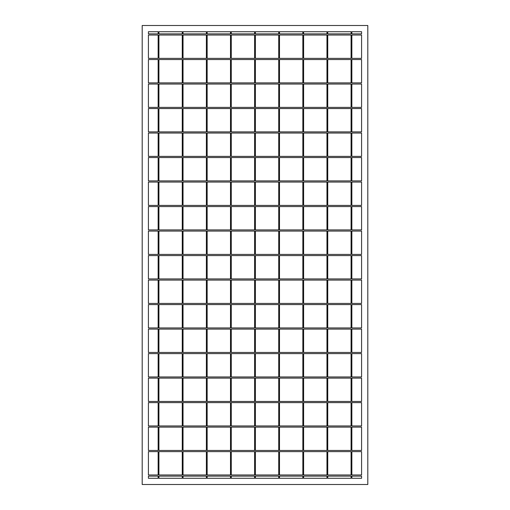 <?xml version="1.0" encoding="UTF-8"?>
<svg xmlns="http://www.w3.org/2000/svg" width="510" height="510" viewBox="0 0 510 510"><rect width="100%" height="100%" fill="white"/><g stroke="black" fill="none" stroke-linecap="round" stroke-linejoin="round"><path stroke-width="0.76" d="M361.584 478.278L351.855 478.278L351.855 476.136L361.584 476.136L361.584 478.278M351.078 478.278L327.739 478.278L327.739 476.136L351.078 476.136L351.078 478.278M351.855 31.722L361.584 31.722L361.584 33.864L351.855 33.864L351.855 31.722M327.739 31.722L351.078 31.722L351.078 33.864L327.739 33.864L327.739 31.722M361.584 254.413L351.855 254.413L351.855 231.075L361.584 231.075L361.584 254.413M158.145 254.413L148.416 254.413L148.416 231.075L158.145 231.075L158.145 254.413M182.261 254.413L158.922 254.413L158.922 231.075L182.261 231.075L182.261 254.413M206.378 254.413L183.039 254.413L183.039 231.075L206.378 231.075L206.378 254.413M230.494 254.413L207.156 254.413L207.156 231.075L230.494 231.075L230.494 254.413M254.611 254.413L231.272 254.413L231.272 231.075L254.611 231.075L254.611 254.413M278.728 254.413L255.389 254.413L255.389 231.075L278.728 231.075L278.728 254.413M302.844 254.413L279.505 254.413L279.505 231.075L302.844 231.075L302.844 254.413M326.961 254.413L303.622 254.413L303.622 231.075L326.961 231.075L326.961 254.413M351.078 254.413L327.739 254.413L327.739 231.075L351.078 231.075L351.078 254.413M361.584 255.587L351.855 255.587L351.855 278.925L361.584 278.925L361.584 255.587M351.078 255.587L327.739 255.587L327.739 278.925L351.078 278.925L351.078 255.587M326.961 255.587L303.622 255.587L303.622 278.925L326.961 278.925L326.961 255.587M302.844 255.587L279.505 255.587L279.505 278.925L302.844 278.925L302.844 255.587M278.728 255.587L255.389 255.587L255.389 278.925L278.728 278.925L278.728 255.587M254.611 255.587L231.272 255.587L231.272 278.925L254.611 278.925L254.611 255.587M230.494 255.587L207.156 255.587L207.156 278.925L230.494 278.925L230.494 255.587M206.378 255.587L183.039 255.587L183.039 278.925L206.378 278.925L206.378 255.587M182.261 255.587L158.922 255.587L158.922 278.925L182.261 278.925L182.261 255.587M158.145 255.587L148.416 255.587L148.416 278.925L158.145 278.925L158.145 255.587M361.584 280.092L351.855 280.092L351.855 303.431L361.584 303.431L361.584 280.092M351.078 280.092L327.739 280.092L327.739 303.431L351.078 303.431L351.078 280.092M326.961 280.092L303.622 280.092L303.622 303.431L326.961 303.431L326.961 280.092M302.844 280.092L279.505 280.092L279.505 303.431L302.844 303.431L302.844 280.092M278.728 280.092L255.389 280.092L255.389 303.431L278.728 303.431L278.728 280.092M254.611 280.092L231.272 280.092L231.272 303.431L254.611 303.431L254.611 280.092M230.494 280.092L207.156 280.092L207.156 303.431L230.494 303.431L230.494 280.092M206.378 280.092L183.039 280.092L183.039 303.431L206.378 303.431L206.378 280.092M182.261 280.092L158.922 280.092L158.922 303.431L182.261 303.431L182.261 280.092M158.145 280.092L148.416 280.092L148.416 303.431L158.145 303.431L158.145 280.092M361.584 304.597L351.855 304.597L351.855 327.936L361.584 327.936L361.584 304.597M351.078 304.597L327.739 304.597L327.739 327.936L351.078 327.936L351.078 304.597M326.961 304.597L303.622 304.597L303.622 327.936L326.961 327.936L326.961 304.597M302.844 304.597L279.505 304.597L279.505 327.936L302.844 327.936L302.844 304.597M278.728 304.597L255.389 304.597L255.389 327.936L278.728 327.936L278.728 304.597M254.611 304.597L231.272 304.597L231.272 327.936L254.611 327.936L254.611 304.597M230.494 304.597L207.156 304.597L207.156 327.936L230.494 327.936L230.494 304.597M206.378 304.597L183.039 304.597L183.039 327.936L206.378 327.936L206.378 304.597M182.261 304.597L158.922 304.597L158.922 327.936L182.261 327.936L182.261 304.597M158.145 304.597L148.416 304.597L148.416 327.936L158.145 327.936L158.145 304.597M361.584 329.103L351.855 329.103L351.855 352.442L361.584 352.442L361.584 329.103M351.078 329.103L327.739 329.103L327.739 352.442L351.078 352.442L351.078 329.103M326.961 329.103L303.622 329.103L303.622 352.442L326.961 352.442L326.961 329.103M302.844 329.103L279.505 329.103L279.505 352.442L302.844 352.442L302.844 329.103M278.728 329.103L255.389 329.103L255.389 352.442L278.728 352.442L278.728 329.103M254.611 329.103L231.272 329.103L231.272 352.442L254.611 352.442L254.611 329.103M230.494 329.103L207.156 329.103L207.156 352.442L230.494 352.442L230.494 329.103M206.378 329.103L183.039 329.103L183.039 352.442L206.378 352.442L206.378 329.103M182.261 329.103L158.922 329.103L158.922 352.442L182.261 352.442L182.261 329.103M158.145 329.103L148.416 329.103L148.416 352.442L158.145 352.442L158.145 329.103M361.584 353.608L351.855 353.608L351.855 376.947L361.584 376.947L361.584 353.608M351.078 353.608L327.739 353.608L327.739 376.947L351.078 376.947L351.078 353.608M326.961 353.608L303.622 353.608L303.622 376.947L326.961 376.947L326.961 353.608M302.844 353.608L279.505 353.608L279.505 376.947L302.844 376.947L302.844 353.608M278.728 353.608L255.389 353.608L255.389 376.947L278.728 376.947L278.728 353.608M254.611 353.608L231.272 353.608L231.272 376.947L254.611 376.947L254.611 353.608M230.494 353.608L207.156 353.608L207.156 376.947L230.494 376.947L230.494 353.608M206.378 353.608L183.039 353.608L183.039 376.947L206.378 376.947L206.378 353.608M182.261 353.608L158.922 353.608L158.922 376.947L182.261 376.947L182.261 353.608M158.145 353.608L148.416 353.608L148.416 376.947L158.145 376.947L158.145 353.608M361.584 378.114L351.855 378.114L351.855 401.453L361.584 401.453L361.584 378.114M351.078 378.114L327.739 378.114L327.739 401.453L351.078 401.453L351.078 378.114M326.961 378.114L303.622 378.114L303.622 401.453L326.961 401.453L326.961 378.114M302.844 378.114L279.505 378.114L279.505 401.453L302.844 401.453L302.844 378.114M278.728 378.114L255.389 378.114L255.389 401.453L278.728 401.453L278.728 378.114M254.611 378.114L231.272 378.114L231.272 401.453L254.611 401.453L254.611 378.114M230.494 378.114L207.156 378.114L207.156 401.453L230.494 401.453L230.494 378.114M206.378 378.114L183.039 378.114L183.039 401.453L206.378 401.453L206.378 378.114M182.261 378.114L158.922 378.114L158.922 401.453L182.261 401.453L182.261 378.114M158.145 378.114L148.416 378.114L148.416 401.453L158.145 401.453L158.145 378.114M361.584 402.619L351.855 402.619L351.855 425.958L361.584 425.958L361.584 402.619M351.078 402.619L327.739 402.619L327.739 425.958L351.078 425.958L351.078 402.619M326.961 402.619L303.622 402.619L303.622 425.958L326.961 425.958L326.961 402.619M302.844 402.619L279.505 402.619L279.505 425.958L302.844 425.958L302.844 402.619M278.728 402.619L255.389 402.619L255.389 425.958L278.728 425.958L278.728 402.619M254.611 402.619L231.272 402.619L231.272 425.958L254.611 425.958L254.611 402.619M230.494 402.619L207.156 402.619L207.156 425.958L230.494 425.958L230.494 402.619M206.378 402.619L183.039 402.619L183.039 425.958L206.378 425.958L206.378 402.619M182.261 402.619L158.922 402.619L158.922 425.958L182.261 425.958L182.261 402.619M158.145 402.619L148.416 402.619L148.416 425.958L158.145 425.958L158.145 402.619M361.584 427.125L351.855 427.125L351.855 450.464L361.584 450.464L361.584 427.125M351.078 427.125L327.739 427.125L327.739 450.464L351.078 450.464L351.078 427.125M326.961 427.125L303.622 427.125L303.622 450.464L326.961 450.464L326.961 427.125M302.844 427.125L279.505 427.125L279.505 450.464L302.844 450.464L302.844 427.125M278.728 427.125L255.389 427.125L255.389 450.464L278.728 450.464L278.728 427.125M254.611 427.125L231.272 427.125L231.272 450.464L254.611 450.464L254.611 427.125M230.494 427.125L207.156 427.125L207.156 450.464L230.494 450.464L230.494 427.125M206.378 427.125L183.039 427.125L183.039 450.464L206.378 450.464L206.378 427.125M182.261 427.125L158.922 427.125L158.922 450.464L182.261 450.464L182.261 427.125M158.145 427.125L148.416 427.125L148.416 450.464L158.145 450.464L158.145 427.125M361.584 451.63L351.855 451.63L351.855 474.969L361.584 474.969L361.584 451.63M351.078 451.63L327.739 451.63L327.739 474.969L351.078 474.969L351.078 451.63M326.961 451.63L303.622 451.63L303.622 474.969L326.961 474.969L326.961 451.63M302.844 451.63L279.505 451.63L279.505 474.969L302.844 474.969L302.844 451.63M278.728 451.63L255.389 451.63L255.389 474.969L278.728 474.969L278.728 451.63M254.611 451.63L231.272 451.63L231.272 474.969L254.611 474.969L254.611 451.63M230.494 451.63L207.156 451.63L207.156 474.969L230.494 474.969L230.494 451.63M206.378 451.63L183.039 451.63L183.039 474.969L206.378 474.969L206.378 451.63M182.261 451.63L158.922 451.63L158.922 474.969L182.261 474.969L182.261 451.63M158.145 451.63L148.416 451.63L148.416 474.969L158.145 474.969L158.145 451.63M326.961 476.136L303.622 476.136L303.622 478.278L326.961 478.278L326.961 476.136M302.844 476.136L279.505 476.136L279.505 478.278L302.844 478.278L302.844 476.136M278.728 476.136L255.389 476.136L255.389 478.278L278.728 478.278L278.728 476.136M254.611 476.136L231.272 476.136L231.272 478.278L254.611 478.278L254.611 476.136M230.494 476.136L207.156 476.136L207.156 478.278L230.494 478.278L230.494 476.136M206.378 476.136L183.039 476.136L183.039 478.278L206.378 478.278L206.378 476.136M182.261 476.136L158.922 476.136L158.922 478.278L182.261 478.278L182.261 476.136M158.145 476.136L148.416 476.136L148.416 478.278L158.145 478.278L158.145 476.136M361.584 229.908L351.855 229.908L351.855 206.569L361.584 206.569L361.584 229.908M158.145 229.908L148.416 229.908L148.416 206.569L158.145 206.569L158.145 229.908M182.261 229.908L158.922 229.908L158.922 206.569L182.261 206.569L182.261 229.908M206.378 229.908L183.039 229.908L183.039 206.569L206.378 206.569L206.378 229.908M230.494 229.908L207.156 229.908L207.156 206.569L230.494 206.569L230.494 229.908M254.611 229.908L231.272 229.908L231.272 206.569L254.611 206.569L254.611 229.908M278.728 229.908L255.389 229.908L255.389 206.569L278.728 206.569L278.728 229.908M302.844 229.908L279.505 229.908L279.505 206.569L302.844 206.569L302.844 229.908M326.961 229.908L303.622 229.908L303.622 206.569L326.961 206.569L326.961 229.908M351.078 229.908L327.739 229.908L327.739 206.569L351.078 206.569L351.078 229.908M361.584 205.402L351.855 205.402L351.855 182.064L361.584 182.064L361.584 205.402M158.145 205.402L148.416 205.402L148.416 182.064L158.145 182.064L158.145 205.402M182.261 205.402L158.922 205.402L158.922 182.064L182.261 182.064L182.261 205.402M206.378 205.402L183.039 205.402L183.039 182.064L206.378 182.064L206.378 205.402M230.494 205.402L207.156 205.402L207.156 182.064L230.494 182.064L230.494 205.402M254.611 205.402L231.272 205.402L231.272 182.064L254.611 182.064L254.611 205.402M278.728 205.402L255.389 205.402L255.389 182.064L278.728 182.064L278.728 205.402M302.844 205.402L279.505 205.402L279.505 182.064L302.844 182.064L302.844 205.402M326.961 205.402L303.622 205.402L303.622 182.064L326.961 182.064L326.961 205.402M351.078 205.402L327.739 205.402L327.739 182.064L351.078 182.064L351.078 205.402M361.584 180.897L351.855 180.897L351.855 157.558L361.584 157.558L361.584 180.897M158.145 180.897L148.416 180.897L148.416 157.558L158.145 157.558L158.145 180.897M182.261 180.897L158.922 180.897L158.922 157.558L182.261 157.558L182.261 180.897M206.378 180.897L183.039 180.897L183.039 157.558L206.378 157.558L206.378 180.897M230.494 180.897L207.156 180.897L207.156 157.558L230.494 157.558L230.494 180.897M254.611 180.897L231.272 180.897L231.272 157.558L254.611 157.558L254.611 180.897M278.728 180.897L255.389 180.897L255.389 157.558L278.728 157.558L278.728 180.897M302.844 180.897L279.505 180.897L279.505 157.558L302.844 157.558L302.844 180.897M326.961 180.897L303.622 180.897L303.622 157.558L326.961 157.558L326.961 180.897M351.078 180.897L327.739 180.897L327.739 157.558L351.078 157.558L351.078 180.897M361.584 156.391L351.855 156.391L351.855 133.053L361.584 133.053L361.584 156.391M158.145 156.391L148.416 156.391L148.416 133.053L158.145 133.053L158.145 156.391M182.261 156.391L158.922 156.391L158.922 133.053L182.261 133.053L182.261 156.391M206.378 156.391L183.039 156.391L183.039 133.053L206.378 133.053L206.378 156.391M230.494 156.391L207.156 156.391L207.156 133.053L230.494 133.053L230.494 156.391M254.611 156.391L231.272 156.391L231.272 133.053L254.611 133.053L254.611 156.391M278.728 156.391L255.389 156.391L255.389 133.053L278.728 133.053L278.728 156.391M302.844 156.391L279.505 156.391L279.505 133.053L302.844 133.053L302.844 156.391M326.961 156.391L303.622 156.391L303.622 133.053L326.961 133.053L326.961 156.391M351.078 156.391L327.739 156.391L327.739 133.053L351.078 133.053L351.078 156.391M361.584 131.886L351.855 131.886L351.855 108.547L361.584 108.547L361.584 131.886M158.145 131.886L148.416 131.886L148.416 108.547L158.145 108.547L158.145 131.886M182.261 131.886L158.922 131.886L158.922 108.547L182.261 108.547L182.261 131.886M206.378 131.886L183.039 131.886L183.039 108.547L206.378 108.547L206.378 131.886M230.494 131.886L207.156 131.886L207.156 108.547L230.494 108.547L230.494 131.886M254.611 131.886L231.272 131.886L231.272 108.547L254.611 108.547L254.611 131.886M278.728 131.886L255.389 131.886L255.389 108.547L278.728 108.547L278.728 131.886M302.844 131.886L279.505 131.886L279.505 108.547L302.844 108.547L302.844 131.886M326.961 131.886L303.622 131.886L303.622 108.547L326.961 108.547L326.961 131.886M351.078 131.886L327.739 131.886L327.739 108.547L351.078 108.547L351.078 131.886M361.584 107.38L351.855 107.38L351.855 84.042L361.584 84.042L361.584 107.38M158.145 107.38L148.416 107.38L148.416 84.042L158.145 84.042L158.145 107.38M182.261 107.38L158.922 107.38L158.922 84.042L182.261 84.042L182.261 107.38M206.378 107.38L183.039 107.38L183.039 84.042L206.378 84.042L206.378 107.38M230.494 107.38L207.156 107.38L207.156 84.042L230.494 84.042L230.494 107.38M254.611 107.38L231.272 107.38L231.272 84.042L254.611 84.042L254.611 107.38M278.728 107.38L255.389 107.38L255.389 84.042L278.728 84.042L278.728 107.38M302.844 107.38L279.505 107.38L279.505 84.042L302.844 84.042L302.844 107.38M326.961 107.38L303.622 107.38L303.622 84.042L326.961 84.042L326.961 107.38M351.078 107.38L327.739 107.38L327.739 84.042L351.078 84.042L351.078 107.38M361.584 82.875L351.855 82.875L351.855 59.536L361.584 59.536L361.584 82.875M158.145 82.875L148.416 82.875L148.416 59.536L158.145 59.536L158.145 82.875M182.261 82.875L158.922 82.875L158.922 59.536L182.261 59.536L182.261 82.875M206.378 82.875L183.039 82.875L183.039 59.536L206.378 59.536L206.378 82.875M230.494 82.875L207.156 82.875L207.156 59.536L230.494 59.536L230.494 82.875M254.611 82.875L231.272 82.875L231.272 59.536L254.611 59.536L254.611 82.875M278.728 82.875L255.389 82.875L255.389 59.536L278.728 59.536L278.728 82.875M302.844 82.875L279.505 82.875L279.505 59.536L302.844 59.536L302.844 82.875M326.961 82.875L303.622 82.875L303.622 59.536L326.961 59.536L326.961 82.875M351.078 82.875L327.739 82.875L327.739 59.536L351.078 59.536L351.078 82.875M361.584 58.369L351.855 58.369L351.855 35.031L361.584 35.031L361.584 58.369M158.145 58.369L148.416 58.369L148.416 35.031L158.145 35.031L158.145 58.369M182.261 58.369L158.922 58.369L158.922 35.031L182.261 35.031L182.261 58.369M206.378 58.369L183.039 58.369L183.039 35.031L206.378 35.031L206.378 58.369M230.494 58.369L207.156 58.369L207.156 35.031L230.494 35.031L230.494 58.369M254.611 58.369L231.272 58.369L231.272 35.031L254.611 35.031L254.611 58.369M278.728 58.369L255.389 58.369L255.389 35.031L278.728 35.031L278.728 58.369M302.844 58.369L279.505 58.369L279.505 35.031L302.844 35.031L302.844 58.369M326.961 58.369L303.622 58.369L303.622 35.031L326.961 35.031L326.961 58.369M351.078 58.369L327.739 58.369L327.739 35.031L351.078 35.031L351.078 58.369M158.145 33.864L148.416 33.864L148.416 31.722L158.145 31.722L158.145 33.864M182.261 33.864L158.922 33.864L158.922 31.722L182.261 31.722L182.261 33.864M206.378 33.864L183.039 33.864L183.039 31.722L206.378 31.722L206.378 33.864M230.494 33.864L207.156 33.864L207.156 31.722L230.494 31.722L230.494 33.864M254.611 33.864L231.272 33.864L231.272 31.722L254.611 31.722L254.611 33.864M278.728 33.864L255.389 33.864L255.389 31.722L278.728 31.722L278.728 33.864M302.844 33.864L279.505 33.864L279.505 31.722L302.844 31.722L302.844 33.864M326.961 33.864L303.622 33.864L303.622 31.722L326.961 31.722L326.961 33.864M367.806 484.5L142.194 484.5L142.194 25.5L367.806 25.5L367.806 484.5"/></g></svg>
